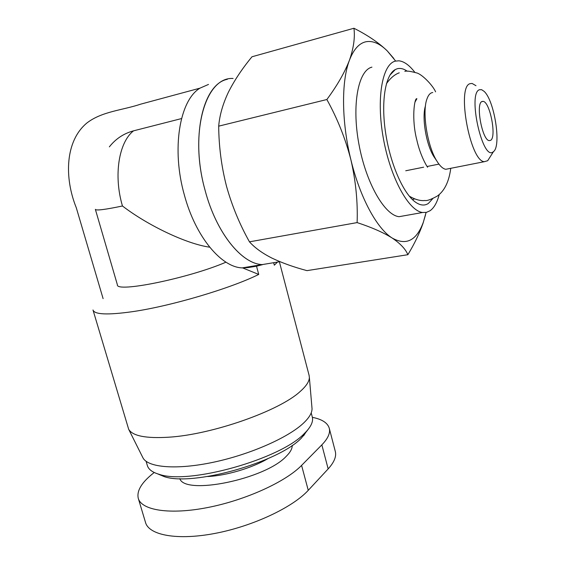 <?xml version="1.0" encoding="UTF-8"?>
<svg xmlns="http://www.w3.org/2000/svg" width="565" height="565" viewBox="0 0 565 565"><rect width="100%" height="100%" fill="white"/><g stroke="black" fill="none" stroke-linecap="round" stroke-linejoin="round"><path stroke-width="0.85" d="M93.055 310.199L128.686 429.315C132.606 435.982 146.003 438.602 168.864 437.197C212.532 434.513 279.562 410.727 300.121 391.538C306.272 386.128 309.352 381.403 309.366 377.378L309.076 375.28M247.456 267.019L247.95 267.612L256.531 266.2L258.721 274.435C230.958 288.312 170.92 306.152 132.387 311.682C107.625 315.15 94.496 314.585 92.992 309.98M142.712 457.346L142.959 457.841C147.952 467.651 176.887 470.059 213.683 462.184C250.443 454.366 288.291 437.557 303.497 423.129C309.21 417.712 312.057 412.916 312.042 408.742L311.922 407.344M146.102 461.315L147.281 465.313C148.376 469.346 152.381 472.361 159.288 474.367C189.021 484.911 280.678 458.942 304.288 433.567L306.456 431.356C311.322 425.961 313.293 421.264 312.353 417.252L312.24 416.822M247.95 267.612L242.23 267.888C221.367 267.351 195.645 236.982 184.402 195.144C171.322 149.442 179.423 100.457 199.946 88.168L140.798 104.13C122.224 110.352 102.124 111.319 86.982 122.923C65.01 141.003 64.226 177.89 76.282 207.722L103.105 298.631M157.571 473.837L164.189 476.606C192.587 486.663 278.969 462.177 301.505 437.939L308.102 429.449M273.192 262.774L262.195 264.589C241.778 263.947 216.423 233.112 205.194 190.737C216.444 233.105 241.799 263.94 262.216 264.589L273.213 262.774M256.531 266.2L262.654 264.618M179.804 478.654C184.988 495.597 265.133 479.184 286.095 456.471C290.311 452.339 292.345 448.645 292.197 445.389M426.088 212.44L423.1 223.097C419.527 233.31 414.449 243.847 407.874 254.702L306.964 270.635C293.744 267.104 282.097 262.937 272.026 258.141C262.358 253.268 254.836 247.83 249.462 241.834C239.617 224.277 231.968 205.745 226.501 186.224C221.473 166.611 218.867 146.582 218.69 126.157C219.623 115.218 222.864 103.889 228.415 92.18C234.383 80.371 242.244 68.57 251.99 56.768L353.937 28.25C367.794 35.277 378.903 42.834 387.265 50.914L393.819 58.492M218.69 126.157L326.86 99.525C337.171 85.576 344.699 72.49 349.431 60.257C353.605 49.409 359.107 43.244 365.929 41.761C372.752 40.496 379.864 43.547 387.265 50.914L395.641 61.041M249.462 241.834L357.122 222.596C357.85 201.931 355.781 181.026 350.914 159.874C341.557 122.21 341.204 81.551 349.431 60.257C353.634 48.202 355.138 37.53 353.937 28.25M439.231 194.515C437.155 202.44 434.111 207.835 430.092 210.724L426.519 212.341L422.613 212.496C408.763 210.985 390.528 178.166 383.388 138.552C376.113 98.946 382.173 64.184 395.331 61.126L398.89 60.808C404.095 61.387 409.406 65.222 414.837 72.313M432.79 198.619L428.397 203.428C424.795 205.815 420.706 205.533 416.13 202.595C404.046 194.854 390.662 165.397 385.747 133.736C380.761 102.074 385.252 74.693 395.316 69.537L397.11 68.796C400.303 67.899 403.685 68.711 407.273 71.225M412.514 199.678L414.569 198.859M490.519 140.381L489.234 140.614C482.263 140.431 475.391 103.381 482.016 101.502L483.096 101.361C490.06 101.742 496.854 137.62 490.519 140.381M493.047 151.95L493.478 151.625C501.579 146.031 494.424 100.288 484.043 91.304L481.634 89.694L479.438 89.736C467.432 93.14 482.468 161.039 493.047 151.95M475.984 85.703L472.107 83.451L470.115 83.662C456.343 86.544 470.122 161.555 484.346 161.689L487.715 160.7L490.081 156.971M432.762 92.505L431.611 92.78C429.697 93.529 428.157 95.556 426.992 98.868C421.928 111.814 427.239 145.784 436.667 160.743C439.824 165.948 442.861 168.794 445.778 169.295L448.829 168.695M277.479 262.068L274.322 265.197L273.665 262.697M258.721 274.435L242.646 267.909M225.979 262.174C188.957 278.199 115.613 293.101 117.372 284.732L95.365 209.354C95.979 210.759 105.005 209.643 122.457 205.992C113.417 175.574 118.763 142.253 133.538 130.84C123.77 133.467 115.712 138.806 109.356 146.865M181.52 118.572L133.538 130.84M209.686 247.188C186.146 243.868 147.373 225.153 122.457 205.992M233.112 78.486C205.321 76.487 188.858 133.538 205.215 190.737C190.25 138.227 202.673 83.987 227.356 79.298M207.687 476.514C226.127 475.73 252.089 468.004 267.895 458.653M312.374 417.337C322.156 419.279 327.806 422.98 329.317 428.44C330.398 433.115 327.912 438.588 321.845 444.867L301.59 465.398C285.77 481.726 245.782 500.096 207.793 507.511C169.761 515.012 141.229 510.322 138.227 498.146C136.681 490.83 141.589 482.616 152.967 473.505L154.231 472.495M138.354 498.577L145.466 522.293C148.722 535.239 177.283 540.677 215.201 533.374C252.972 526.163 292.649 507.419 308.257 490.328L328.159 468.908C334.134 462.325 336.528 456.562 335.349 451.619L329.317 428.44M407.874 254.702C405.585 249.123 400.345 243.557 392.138 238.006C376.996 228.634 360.039 197.708 350.914 159.874C345.505 138.821 337.482 118.707 326.86 99.525M425.523 214.877L423.263 222.426C416.497 240.662 406.122 245.86 392.138 238.006C383.402 232.526 371.728 227.384 357.122 222.596M405.825 215.484L399.088 216.685C384.666 215.307 365.965 183.025 358.874 143.927C351.628 104.836 358.21 70.357 371.932 67.143M425.473 105.881C421.659 117.174 426.095 144.252 433.736 156.42L435.806 159.471M208.506 84.425L199.946 88.168M301.59 465.398L308.257 490.328M328.159 468.908L321.845 444.867M312.042 408.742L309.366 377.378M311.202 412.881L312.353 417.252M303.575 435.827L306.456 431.356M262.195 264.589L242.23 267.888M279.887 261.673L262.216 264.589M389.921 75.138L395.316 69.537M493.478 151.625L487.715 160.7M309.189 375.697L279.378 261.757M142.959 457.841L128.686 429.315M164.189 476.606L159.288 474.367M423.263 222.426L423.107 223.097M422.613 212.496L399.088 216.685M483.096 101.361L481.712 101.679M484.346 161.689L445.778 169.295M433.736 156.42L436.667 160.743M438.934 164.118L427.161 166.477M423.637 167.184L405.741 170.771M404.823 71.402C406.2 70.681 410.049 71.162 416.363 72.85C421.801 73.881 432.952 85.492 435.587 91.834M427.606 167.247C426.956 166.604 420.247 155.643 416.815 139.943C411.334 119.088 414.47 97.307 416.892 98.72L414.957 102.173M386.389 83.761C390.337 78.132 394.624 74.481 399.257 72.821M409.215 196.09C415.098 199.579 420.36 201.048 425.007 200.497C426.9 200.985 430.975 199.523 437.232 196.104C444.507 190.935 449.013 181.669 450.764 168.314"/></g></svg>
